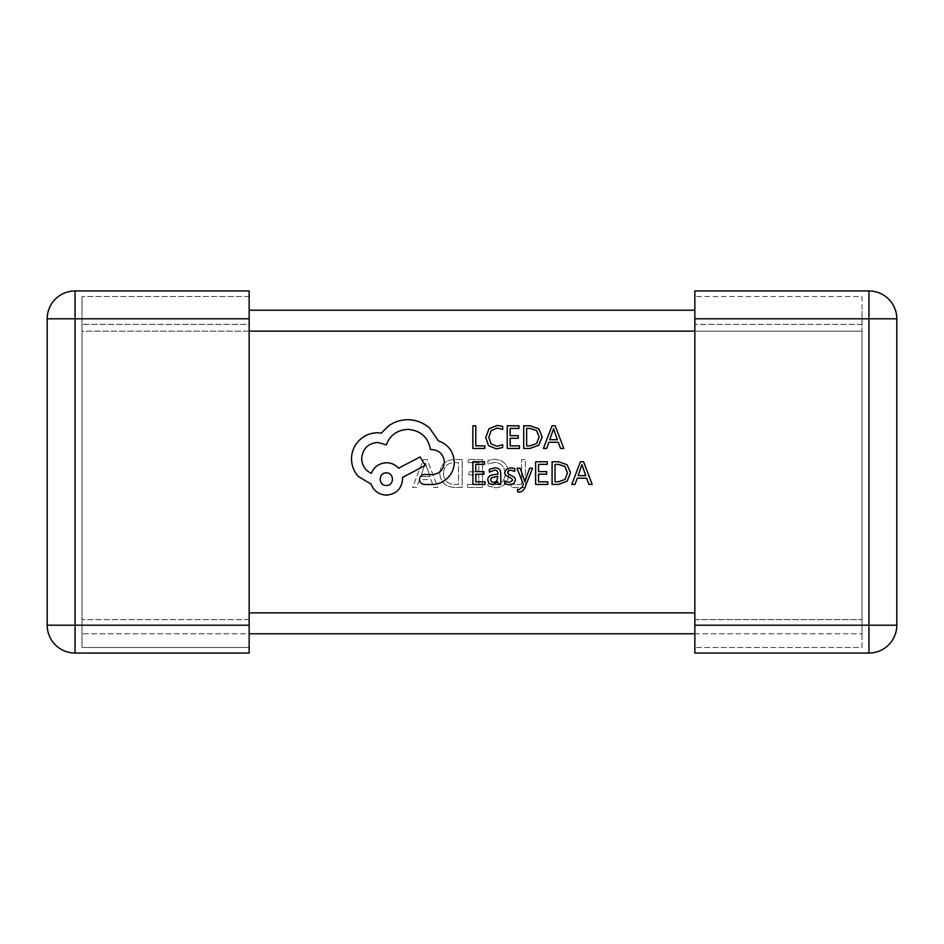 <?xml version="1.0" encoding="UTF-8"?>
<svg xmlns="http://www.w3.org/2000/svg" width="944" height="944" viewBox="0 0 944 944"><rect width="100%" height="100%" fill="white"/><g stroke="black" fill="none" stroke-linecap="round" stroke-linejoin="round"><path stroke-width="0.71" stroke-dasharray="4.72 3.54" d="M583.557 461.746L580.418 461.746L571.793 484.402L575.026 484.402L577.209 478.207L586.637 478.207L588.95 484.402L592.183 484.402L583.557 461.746M547.803 481.818L538.54 481.818L538.54 474.195L546.647 474.195L546.647 471.599L538.54 471.599L538.54 464.354L547.296 464.354L547.296 461.746L535.614 461.746L535.614 484.402L547.803 484.402L547.803 481.818M529.619 468.224L524.852 481.723L520.203 468.224L517.029 468.224L523.377 484.366L522.126 487.316L519.224 489.594L517.607 489.275L517.607 491.8L519.436 492.025C521.926 492.025 523.849 490.302 525.218 486.856L532.558 468.224L529.619 468.224M504.615 480.909L504.615 483.835L509.005 484.791L513.725 483.505L515.542 480L514.598 477.322L508.179 473.841L507.553 472.33L508.427 470.761L510.657 470.159L514.775 471.327L514.775 468.566L510.94 467.846L506.456 469.133L504.639 472.59L505.441 475.151L511.908 478.738L512.627 480.284L509.288 482.467L504.615 480.909M489.346 469.357L489.346 472.118L494.656 470.159C496.839 470.159 497.925 471.481 497.936 474.112L493.134 474.785C489.558 475.292 487.765 477.05 487.765 480.071L489.157 483.517L492.898 484.791L497.854 481.9L497.936 484.402L500.768 484.402L500.768 473.994C500.768 469.888 498.821 467.846 494.916 467.846L489.346 469.357M529.938 448.459L538.741 445.285L542.163 436.836L538.741 428.8L530.174 425.791L523.708 425.791L523.708 448.459L529.938 448.459M249.157 331.132L82.022 331.132L82.022 310.234L82.022 612.868L82.022 331.132L861.978 331.132L861.978 612.868L861.978 310.234L861.978 331.132L694.843 331.132M484.815 445.875L475.788 445.875L475.788 425.791L472.861 425.791L472.861 448.459L484.815 448.459L484.815 445.875M502.704 447.515L502.704 444.718L496.851 446.229L491.033 443.845L488.803 437.379L491.187 430.57L497.358 428.057L502.704 429.402L502.704 426.346L497.335 425.414L489.016 428.753L485.735 437.556L488.65 445.745L496.426 448.837L502.704 447.515M519.424 445.875L510.161 445.875L510.161 438.252L518.268 438.252L518.268 435.656L510.161 435.656L510.161 428.399L518.917 428.399L518.917 425.791L507.235 425.791L507.235 448.459L519.424 448.459L519.424 445.875M555.178 425.791L552.051 425.791L543.414 448.459L546.647 448.459L548.83 442.264L558.258 442.264L560.571 448.459L563.804 448.459L555.178 425.791M485.051 481.818L475.788 481.818L475.788 474.195L483.894 474.195L483.894 471.599L475.788 471.599L475.788 464.354L484.532 464.354L484.532 461.746L472.861 461.746L472.861 484.402L485.051 484.402L485.051 481.818M558.317 484.402L567.12 481.228L570.53 472.791L567.12 464.743L558.553 461.746L552.087 461.746L552.087 484.402L558.317 484.402M438.346 440.824L429.65 428.092C423.313 422.641 416.009 419.856 407.737 419.714C400.575 419.797 394.12 421.885 388.409 426.004L381.317 433.084L377.612 432.765C370.473 432.848 364.29 435.42 359.086 440.494C354.142 445.58 351.616 451.692 351.51 458.867C351.593 465.522 353.847 471.375 358.272 476.425L371.169 484.166C373.765 491.033 378.874 494.691 386.474 495.116C396.268 494.184 401.648 488.803 402.581 479.009L402.581 477.393L425.142 465.475L420.151 456.931L398.557 468.212C395.489 464.696 391.465 462.867 386.474 462.737C379.087 463.221 374.036 466.761 371.322 473.369C365.281 470.442 362.059 465.498 361.658 458.548C362.602 448.742 367.971 443.373 377.777 442.429L386.308 444.848C389.966 435.184 397.164 430.027 407.902 429.378C420.576 430.452 428.092 437.166 430.452 449.521L431.75 449.521C439.397 450.253 443.586 454.442 444.317 462.088C443.751 469.345 439.88 473.534 432.718 474.655L424.493 474.49C421.461 474.785 419.797 476.46 419.502 479.493C419.773 482.36 421.331 484.024 424.175 484.484L433.674 484.484C439.456 483.918 444.341 481.499 448.341 477.239C452.259 472.861 454.253 467.752 454.3 461.923C453.498 451.503 448.176 444.471 438.346 440.824M427.195 459.586L423.455 459.586L412.587 487.434L416.658 487.434L419.478 479.623L430.995 479.623L433.65 487.434L437.721 487.434L427.195 459.586L423.455 459.586L412.587 487.434L416.658 487.434L419.478 479.623L430.995 479.623L433.65 487.434L437.721 487.434L427.195 459.586M439.762 473.156C440.482 482.231 445.426 486.998 454.607 487.434L462.182 487.434L462.182 459.586L454.324 459.586C445.438 459.94 440.588 464.472 439.762 473.156C440.482 482.231 445.426 486.998 454.607 487.434L462.182 487.434L462.182 459.586L454.324 459.586C445.438 459.94 440.588 464.472 439.762 473.156M478.832 484.378L467.622 484.378L467.622 487.434L482.561 487.434L482.561 459.586L468.295 459.586L468.295 462.643L478.832 462.643L478.832 471.811L468.979 471.811L468.979 474.867L478.832 474.867L478.832 484.378L467.622 484.378L467.622 487.434L482.561 487.434L482.561 459.586L468.295 459.586L468.295 462.643L478.832 462.643L478.832 471.811L468.979 471.811L468.979 474.867L478.832 474.867L478.832 484.378M495.152 484.72L488.001 482.939L488.001 485.995L495.671 487.777C504.049 487.116 508.403 482.537 508.722 474.03C508.273 464.944 503.553 460.011 494.562 459.244L488.001 460.342L488.001 464.082L494.526 462.3C501.347 462.985 504.828 466.82 504.993 473.805C504.875 480.425 501.594 484.06 495.152 484.72L488.001 482.939L488.001 485.995L495.671 487.777C504.049 487.116 508.403 482.537 508.722 474.03C508.273 464.944 503.553 460.011 494.562 459.244L488.001 460.342L488.001 464.082L494.526 462.3C501.347 462.985 504.828 466.82 504.993 473.805C504.875 480.425 501.594 484.06 495.152 484.72M521.631 484.378L511.105 484.378L511.105 487.434L525.371 487.434L525.371 459.586L521.631 459.586L521.631 484.378L511.105 484.378L511.105 487.434L525.371 487.434L525.371 459.586L521.631 459.586L521.631 484.378M694.843 318.789L694.843 290.941L868.94 290.941A27.86 27.86 0 0 1 896.8 318.789L868.94 318.789L868.94 625.211L694.843 625.211L694.843 318.789L868.94 318.789L868.94 290.941M896.8 318.789L896.8 625.211A27.86 27.86 0 0 1 868.94 653.059L694.843 653.059L694.843 625.211M694.843 619.63L694.843 296.51L694.843 647.49L694.843 619.63L861.978 619.63L861.978 647.49L694.843 647.49L861.978 647.49L861.978 296.51L694.843 296.51L861.978 296.51L861.978 619.63L694.843 619.63M694.843 633.766L861.978 633.766L861.978 612.868L861.978 633.766L82.022 633.766L82.022 612.868L82.022 633.766L249.157 633.766M694.843 310.234L249.157 310.234M249.157 653.059L249.157 290.941L75.06 290.941A27.86 27.86 0 0 0 47.2 318.789L47.2 625.211A27.86 27.86 0 0 0 75.06 653.059L249.157 653.059M249.157 324.37L249.157 619.63L249.157 324.37L82.022 324.37L82.022 296.51L82.022 647.49L82.022 324.37L249.157 324.37M249.157 647.49L249.157 619.63L249.157 647.49L82.022 647.49L249.157 647.49M249.157 296.51L82.022 296.51L249.157 296.51M430.051 476.567L420.741 476.567L425.355 462.973L430.051 476.567L420.741 476.567L425.355 462.973L430.051 476.567M443.503 473.239C443.822 466.395 447.432 462.867 454.335 462.643L458.442 462.643L458.442 484.378L454.489 484.378C447.421 484.048 443.751 480.331 443.503 473.239C443.822 466.395 447.432 462.867 454.335 462.643L458.442 462.643L458.442 484.378L454.489 484.378C447.421 484.048 443.751 480.331 443.503 473.239M530.056 428.399L526.634 428.399L526.634 445.875L529.926 445.875L536.664 443.515L539.083 436.919L536.593 430.535L530.056 428.399M549.75 439.703L557.361 439.703L553.585 428.694L549.75 439.703M494.137 476.791L491.399 477.794L490.644 479.847L491.47 481.735L493.629 482.455L496.709 481.133L497.936 477.841L497.936 476.283L494.137 476.791M558.435 464.354L555.013 464.354L555.013 481.818L558.305 481.818L565.043 479.458L567.462 472.861L564.972 466.478L558.435 464.354M578.129 475.646L585.74 475.646L581.964 464.637L578.129 475.646M386.308 485.452C394.533 485.818 394.309 472.437 386.308 472.885C378.237 472.378 378.237 485.959 386.308 485.452M694.843 612.868L249.157 612.868M868.94 653.059L868.94 625.211L896.8 625.211A27.86 27.86 0 0 1 868.94 653.059M861.978 324.37L694.843 324.37L861.978 324.37M47.2 318.789A27.86 27.86 0 0 1 75.06 290.941L75.06 318.789L47.2 318.789M249.157 625.211L47.2 625.211A27.86 27.86 0 0 0 75.06 653.059L75.06 318.789L249.157 318.789M249.157 619.63L82.022 619.63L249.157 619.63"/><path stroke-width="1.42" d="M694.843 625.211L694.843 653.059L868.94 653.059A27.86 27.86 0 0 0 896.8 625.211L896.8 318.789A27.86 27.86 0 0 0 868.94 290.941L868.94 318.789L694.843 318.789L694.843 625.211L868.94 625.211L868.94 318.789L896.8 318.789M868.94 290.941L694.843 290.941L694.843 318.789M249.157 633.766L694.843 633.766M249.157 310.234L694.843 310.234M249.157 318.789L75.06 318.789L75.06 290.941A27.86 27.86 0 0 0 47.2 318.789A27.86 27.86 0 0 1 75.06 290.941L249.157 290.941L249.157 653.059L75.06 653.059A27.86 27.86 0 0 1 47.2 625.211L47.2 318.789L75.06 318.789L75.06 653.059A27.86 27.86 0 0 1 47.2 625.211L249.157 625.211M484.815 448.459L484.815 445.875L475.788 445.875L475.788 425.791L472.861 425.791L472.861 448.459L484.815 448.459M496.426 448.837L502.704 447.515L502.704 444.718L496.851 446.229L491.033 443.845L488.803 437.379L491.187 430.57L497.358 428.057L502.704 429.402L502.704 426.346L497.335 425.414L489.016 428.753L485.735 437.556L488.65 445.745L496.426 448.837M519.424 448.459L519.424 445.875L510.161 445.875L510.161 438.252L518.268 438.252L518.268 435.656L510.161 435.656L510.161 428.399L518.917 428.399L518.917 425.791L507.235 425.791L507.235 448.459L519.424 448.459M523.708 448.459L529.938 448.459L538.741 445.285L542.163 436.836L538.741 428.8L530.174 425.791L523.708 425.791L523.708 448.459M526.634 428.399L526.634 445.875L529.926 445.875L536.664 443.515L539.083 436.919L536.593 430.535L530.056 428.399L526.634 428.399M563.804 448.459L555.178 425.791L552.051 425.791L543.414 448.459L546.647 448.459L548.83 442.264L558.258 442.264L560.571 448.459L563.804 448.459M549.75 439.703L557.361 439.703L553.585 428.694L549.75 439.703M485.051 484.402L485.051 481.818L475.788 481.818L475.788 474.195L483.894 474.195L483.894 471.599L475.788 471.599L475.788 464.354L484.532 464.354L484.532 461.746L472.861 461.746L472.861 484.402L485.051 484.402M494.916 467.846L489.346 469.357L489.346 472.118L494.656 470.159C496.839 470.159 497.925 471.481 497.936 474.112L493.134 474.785C489.558 475.292 487.765 477.05 487.765 480.071L489.157 483.517L492.898 484.791L497.854 481.9L497.936 484.402L500.768 484.402L500.768 473.994C500.768 469.888 498.821 467.846 494.916 467.846M491.399 477.794L490.644 479.847L491.47 481.735L493.629 482.455L496.709 481.133L497.936 476.283L491.399 477.794M509.288 482.467L504.615 480.909L504.615 483.835L509.005 484.791L513.725 483.505L515.542 480L514.598 477.322L508.179 473.841L507.553 472.33L508.427 470.761L510.657 470.159L514.775 471.327L514.775 468.566L510.94 467.846L506.456 469.133L504.639 472.59L505.441 475.151L511.908 478.738L512.627 480.284L509.288 482.467M532.558 468.224L529.619 468.224L524.852 481.723L520.203 468.224L517.029 468.224L523.377 484.366L522.126 487.316L519.224 489.594L517.607 489.275L517.607 491.8L519.436 492.025C521.926 492.025 523.849 490.302 525.218 486.856L532.558 468.224M547.803 484.402L547.803 481.818L538.54 481.818L538.54 474.195L546.647 474.195L546.647 471.599L538.54 471.599L538.54 464.354L547.296 464.354L547.296 461.746L535.614 461.746L535.614 484.402L547.803 484.402M552.087 484.402L558.317 484.402L567.12 481.228L570.53 472.791L567.12 464.743L558.553 461.746L552.087 461.746L552.087 484.402M555.013 464.354L555.013 481.818L558.305 481.818L565.043 479.458L567.462 472.861L564.972 466.478L558.435 464.354L555.013 464.354M592.183 484.402L583.557 461.746L580.418 461.746L571.793 484.402L575.026 484.402L577.209 478.207L586.637 478.207L588.95 484.402L592.183 484.402M578.129 475.646L585.74 475.646L581.964 464.637L578.129 475.646M454.3 461.923C453.498 451.503 448.176 444.471 438.346 440.824L429.65 428.092C423.313 422.641 416.009 419.856 407.737 419.714C400.575 419.797 394.12 421.885 388.409 426.004L381.317 433.084L377.612 432.765C370.473 432.848 364.29 435.42 359.086 440.494C354.142 445.58 351.616 451.692 351.51 458.867C351.593 465.522 353.847 471.375 358.272 476.425L371.169 484.166C373.765 491.033 378.874 494.691 386.474 495.116C396.268 494.184 401.648 488.803 402.581 479.009L402.581 477.393L425.142 465.475L420.151 456.931L398.557 468.212C395.489 464.696 391.465 462.867 386.474 462.737C379.087 463.221 374.036 466.761 371.322 473.369C365.281 470.442 362.059 465.498 361.658 458.548C362.602 448.742 367.971 443.373 377.777 442.429L386.308 444.848C389.966 435.184 397.164 430.027 407.902 429.378C420.576 430.452 428.092 437.166 430.452 449.521L431.75 449.521C439.397 450.253 443.586 454.442 444.317 462.088C443.751 469.345 439.88 473.534 432.718 474.655L424.493 474.49C421.461 474.785 419.797 476.46 419.502 479.493C419.773 482.36 421.331 484.024 424.175 484.484L433.674 484.484C439.456 483.918 444.341 481.499 448.341 477.239C452.259 472.861 454.253 467.752 454.3 461.923M386.308 485.452C394.533 485.818 394.309 472.437 386.308 472.885C378.237 472.378 378.237 485.959 386.308 485.452M249.157 612.868L694.843 612.868M249.157 331.132L694.843 331.132M868.94 625.211L868.94 653.059A27.86 27.86 0 0 0 896.8 625.211L868.94 625.211"/></g></svg>
